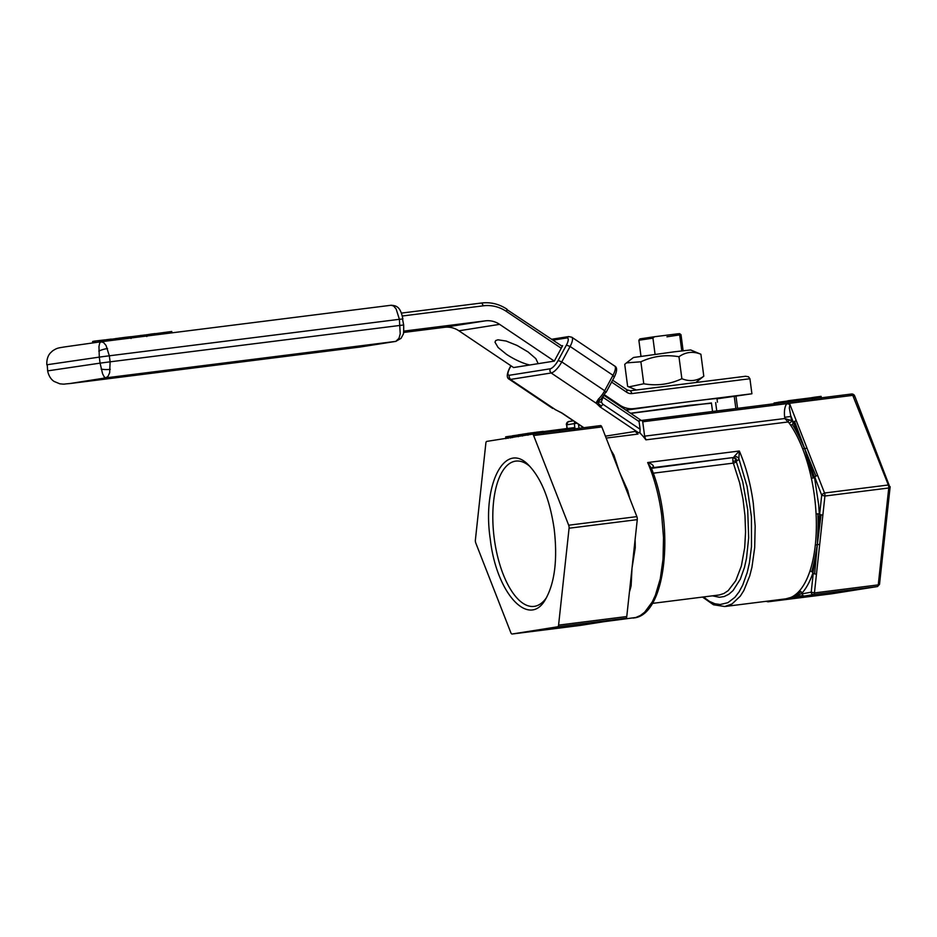 <?xml version="1.0" encoding="UTF-8"?>
<svg xmlns="http://www.w3.org/2000/svg" width="937" height="937" viewBox="0 0 937 937"><rect width="100%" height="100%" fill="white"/><g stroke="black" fill="none" stroke-linecap="round" stroke-linejoin="round"><path stroke-width="1.41" d="M778.155 402.36L774.349 402.98M787.841 400.989L778.155 402.278L778.307 403.226M788.146 401.985L787.994 400.767L798.722 399.349M799.261 400.591L799.097 399.326L811.583 397.745L811.758 399.021M814.71 397.194L820.999 396.374L820.355 396.433L820.554 397.909M812.508 397.546L814.136 397.3L814.37 399.08M510.747 437.977L510.513 436.162L507.889 436.513M527.859 433.362L542.593 431.465M522.799 434.182L527.742 433.456M512.609 437.298L512.41 435.787L518.196 435.002M506.296 436.783L507.772 436.56M510.513 436.209L512.375 435.974M569.38 429.521L569.415 428.232L559.412 429.521L559.647 431.336M569.415 428.232L569.591 429.497M573.994 428.935L574.03 427.647L569.45 428.256M574.03 427.647L574.205 428.912M559.295 430.786L559.26 429.533L543.226 431.629M518.489 436.373L518.29 434.85L522.237 434.323L522.424 435.752M171.928 332.834L171.752 331.487L155.015 333.724M92.798 342.883L92.611 341.501L93.267 341.384M103.058 340.096L95.141 341.033L95.34 342.532M103.363 340.084L104.792 339.908L104.967 341.267M149.838 335.622L150.26 334.181L155.003 333.584L155.179 334.942M150.26 334.181L150.447 335.54M146.57 334.837L149.018 334.404L149.182 335.704M149.018 334.404L149.674 334.322M145.633 334.884L131.11 336.734L131.262 337.952M122.372 339.077L122.197 337.718L120.92 337.941L121.084 339.241M122.197 337.718L126.776 337.144L126.952 338.503M126.776 337.144L130.512 336.734M111.304 339.264L120.604 337.917L120.779 339.276M115.778 338.526L115.965 339.885M104.803 339.99L106.478 339.698L106.666 341.056M106.478 339.698L111.28 339.089L111.468 340.447M94.707 342.614L94.508 341.115L93.255 341.337L93.454 342.79M94.508 341.115L95.141 341.056M532.321 434.182L486.772 441.397A3.034 1.288 -97.2 0 0 485.87 443.072L475.387 539.97A3.034 1.288 -97.2 0 0 475.773 542.98L510.829 632.674A3.034 1.288 -97.2 0 0 512.117 634.009L557.679 626.794A3.034 1.288 -97.2 0 0 558.581 625.12L569.075 528.222A3.034 1.288 -97.2 0 0 568.677 525.212L533.621 435.518A3.034 1.288 -97.2 0 0 532.333 434.182A3.034 1.288 -97.2 0 0 532.321 434.182L600.512 425.597A3.034 1.288 -97.2 0 1 600.535 425.597L532.333 434.182M789.059 422.95A2.424 1.745 144 0 0 791.624 420.69L784.819 418.511L789.059 422.95A97.143 41.205 82.8 0 1 790.605 425.164A97.143 41.205 82.8 0 1 802.634 448.718L804.707 448.647L813.211 477.975L811.395 478.338A97.143 41.205 82.8 0 1 814.429 496.001A97.143 41.205 82.8 0 1 816.08 513.886L819.313 513.898L818.657 504.738L814.522 477.472L813.211 477.975M802.634 448.718A97.143 41.205 82.8 0 1 811.395 478.338M793.405 422.423L804.707 448.647C803.138 445.614 798.312 433.808 792.28 424.402A2.424 1.687 145.9 0 0 793.217 422.962A99.58 42.235 -97.2 0 0 791.624 420.69L789.329 408.028L789.891 404.397L786.775 403.66C784.691 406.705 783.988 411.249 784.667 417.293L791.062 416.426L793.405 422.423A2.424 1.124 -21.3 0 1 794.553 421.392A2.424 1.124 -21.3 0 1 796.309 420.807L789.891 404.397M790.605 425.164A2.424 1.687 145.9 0 0 792.28 424.402M641.458 420.444L851.464 394.02A3.034 1.288 82.8 0 1 851.475 394.02A3.034 1.288 82.8 0 1 852.764 395.355L888.534 485.518A3.034 1.288 82.8 0 1 888.756 487.99L824.923 496.024L821.702 495.228L819.664 514.12A2.424 1.078 6.2 0 0 821.035 514.8L817.333 544.573L819.688 544.467L824.923 496.024A3.034 1.288 -97.2 0 0 824.537 493.014L807.003 448.167L804.707 448.647L794.553 421.392M807.003 448.167L796.309 420.807M814.522 477.472L804.707 448.647L815.94 476.113A2.424 1.124 158.7 0 0 814.792 477.144L821.702 495.228M817.696 475.527A2.424 1.124 158.7 0 0 815.94 476.113M821.035 514.8A2.424 1.078 6.2 0 0 822.885 514.917M790.453 597.736L798.91 595.054L802.002 593.109A99.58 42.235 -97.2 0 0 812.941 572.788L817.333 544.573L814.64 573.912A2.424 1.078 -173.8 0 1 813.257 573.245L811.219 592.137L802.154 593.871A2.424 2.202 81 0 0 804.66 596.002L813.539 594.597L811.899 594.093L811.032 592.465M888.534 485.518L890.068 486.865L888.756 487.99L878.262 584.887A3.034 1.288 82.8 0 1 877.36 586.574L813.539 594.597A3.034 1.288 -97.2 0 0 814.44 592.922L816.478 574.03A2.424 1.078 -173.8 0 1 814.64 573.912M816.478 574.03L819.688 544.467M816.08 513.886A97.143 41.205 82.8 0 1 815.319 545.018L817.333 544.573C816.607 547.958 815.026 560.748 811.665 571.652A2.424 1.651 18.5 0 0 809.861 571.336A97.143 41.205 82.8 0 1 799.179 591.165A2.424 2.061 -138 0 1 802.002 593.109M812.941 572.788A2.424 1.651 18.5 0 0 811.665 571.652M815.319 545.018A97.143 41.205 82.8 0 1 809.861 571.336M819.664 514.12L817.333 544.573C817.357 541.082 818.493 528.749 817.931 513.769M786.623 598.72L786.401 598.755A97.143 41.205 82.8 0 1 785.85 598.837A97.143 41.205 82.8 0 1 785.838 598.837L724.746 606.52L732.02 603.955L740.277 596.166L743.873 590.486L749.729 575.927L751.931 567.26L754.683 547.723L755.163 526.137L753.336 503.696A97.143 41.205 -97.2 0 0 739.316 451.013L734.221 456.46A3.643 2.448 -162 0 1 738.86 458.603L739.316 451.013L647.666 462.538L651.344 468.184M791.671 597.279L796.965 594.925L800.912 591.622M799.179 591.165A97.143 41.205 82.8 0 1 786.401 598.755M789.903 597.923L803.021 595.499M788.532 598.099L804.66 596.002M767.942 601.812A3.034 1.288 -97.2 0 0 767.977 601.812L776.867 600.406A2.424 2.202 -99 0 1 775.555 600.125M776.867 600.406L790.758 598.204M854.579 396.691L852.764 395.355L642.723 421.779A3.034 1.288 -97.2 0 0 641.447 420.455L638.987 420.842L640.123 429.263L602.796 404.187L601.308 402.067L598.157 402.149L598.884 401.013M601.308 402.067L602.971 397.3L639.116 421.58M601.261 398.939A3.034 0.832 -151.7 0 0 601.859 399.373M614.297 376.487L614.391 376.932C617.225 370.923 617.319 367.292 614.672 366.027A12.146 3.947 123.9 0 1 612.985 375.292L604.681 390.729A12.146 3.947 123.9 0 1 598.438 399.068L595.979 402.957L598.157 402.149C597.841 402.969 598.942 404.28 601.437 406.061A3.034 0.984 123.9 0 1 600.137 406.951L638.038 432.425L635.204 431.442L605.419 436.162M602.796 404.187A3.034 0.984 123.9 0 1 601.437 406.061M595.979 402.957L600.137 406.951M598.427 401.434L600.207 399.654A3.034 1.628 46.5 0 0 600.816 399.385L605.993 391.912M598.438 399.068A3.034 1.628 46.5 0 0 600.207 399.654M555.254 409.574L561.65 412.948L583.646 427.729M583.845 427.694L561.966 412.994A3.034 0.984 123.9 0 1 561.65 412.948M561.966 412.994L554.927 409.457M626.455 362.888L633.494 357.489L674.171 351.82L690.663 349.958L700.899 354.245C693.064 351.094 685.755 351.925 678.974 356.739C665.75 354.444 653.066 356.119 640.885 361.787L626.455 362.888L624.733 364.352L627.626 386.325L628.879 386.899L643.778 383.772C657.001 386.067 669.697 384.381 681.867 378.712C689.702 381.874 697.011 381.031 703.792 376.217L695.746 382.53M678.974 356.739L681.867 378.712M700.899 354.245L703.792 376.217M640.885 361.787L643.778 383.772M681.808 351.047L679.665 334.79L681.012 334.708L666.945 336.805M655.068 354.315L652.937 338.152L654.389 336.746L677.896 333.795L679.665 334.79M711.464 403.25L689.655 405.288L630.578 413.252M630.753 413.369L711.429 402.957L712.553 411.507M626.103 410.242A48.572 0.597 -7.5 0 1 689.175 401.668A48.572 0.597 -7.5 0 1 716.969 398.553L717.449 402.172M604.564 394.875L619.79 405.1A24.292 21.996 81 0 0 634.044 408.614L751.907 393.774L749.928 378.735L748.476 376.768L745.583 376.264L630.425 390.752L632.065 393.563L749.928 378.735M403.742 331.124L485.366 320.852A24.292 21.996 -99 0 1 499.62 324.354L554.306 361.108L529.733 364.997L513.593 367.55L458.907 330.796A24.292 21.996 81 0 0 444.653 327.294L403.542 332.471M529.733 364.997A24.292 6.629 28.3 0 1 506.425 354.28L498.121 347.522L494.994 342.192L495.708 340.576L497.91 339.803L506.074 341.021L517.177 345.495L528.128 351.984L535.847 358.66L538.166 363.661M717.004 398.834L751.907 393.774M561.532 345.847L562.622 345.671L554.306 361.108M640.978 356.271L638.87 340.248L652.937 338.152M640.123 429.263L639.842 432.871A97.143 41.205 82.8 0 1 645.921 439.851L787.865 421.99L789.352 419.858L788.731 419.729M635.204 431.442A97.143 41.205 82.8 0 1 637.98 434.077L606.169 438.083M629.43 591.961A97.143 41.205 -97.2 0 0 631.128 585.789L632.018 568.091L635.251 547.758A97.143 41.205 -97.2 0 0 635.099 539.7M652.421 467.715L652.597 467.68A3.643 1.546 -97.2 0 0 653.487 466.626C653.112 464.916 651.18 463.557 647.666 462.538A97.143 41.205 82.8 0 1 661.686 515.221L663.513 537.674L663.033 559.248L660.28 578.797L655.385 595.241L652.222 602.011L644.668 612.212L640.369 615.492L635.825 617.495L603.604 621.746M683.12 350.719L681.012 334.708L679.641 333.654L677.896 333.795M654.389 336.746L639.924 338.889L638.87 340.248M732.886 461.32A3.643 1.546 -97.2 0 0 733.343 463.112A2.424 1.136 158.4 0 0 736.236 461.484L734.948 458.427L732.851 457.596L732.886 461.32L737.079 460.723A7.285 3.092 -97.2 0 0 738.86 458.603L747.082 486.502L751.439 516.919L751.486 546.646L749.413 562.844L747.199 572.566L742.713 585.121L739.035 591.926L734.866 597.349L727.862 602.702L720.19 604.517L714.849 603.744L709.426 601.378L703.464 596.963M653.241 465.619L653.487 466.626L651.25 468.371L733.331 457.525L735.791 458.287L737.079 460.723M784.667 417.293L784.819 418.511L644.621 436.15L645.921 439.851M889.998 487.486L854.685 395.929A3.034 3.034 0 0 0 851.475 394.02L853.033 394.336M852.764 395.355L853.572 395.332M890.15 486.713L879.574 583.774M546.564 597.513A73.215 31.05 82.8 0 1 534.09 606.391A73.215 31.05 82.8 0 1 494.267 538.611A73.215 31.05 82.8 0 1 515.818 461.109A73.215 31.05 82.8 0 1 530.084 466.614M490.274 539.15C496.399 593.648 529.241 629.149 545.674 599.048C554.833 582.545 557.667 559.213 554.189 529.042C549.902 499.854 541.457 478.631 528.843 465.361C505.113 439.828 481.946 484.136 490.274 539.15M580.308 625.424A3.034 1.288 -97.2 0 0 580.319 625.424A3.034 1.288 -97.2 0 0 580.308 625.424L512.117 634.009A3.034 1.288 -97.2 0 0 512.129 634.009L580.319 625.424L625.869 618.221A3.034 1.288 -97.2 0 0 626.771 616.534L637.265 519.637A3.034 1.288 -97.2 0 0 636.867 516.627L601.812 426.932A3.034 1.288 -97.2 0 0 600.535 425.597M716.758 410.98L715.645 402.57M644.621 436.15L642.723 421.779M566.592 424.859L566.416 424.871A3.034 3.034 0 0 1 568.946 421.474L573.315 420.783L568.009 421.826L566.698 424.812L574.334 423.606L574.662 421.685M575.013 428.806L574.334 423.606L576.969 423.243M566.897 428.549L566.698 424.812L567.19 428.514M640.112 432.039L639.842 432.871L638.038 432.425M641.447 420.455A3.034 1.288 -97.2 0 0 641.423 420.455L851.475 394.02M629.582 497.969A97.143 41.205 -97.2 0 0 627.696 490.414A2.424 0.679 -15.1 0 1 626.63 490.426M634.197 548.016A2.424 0.621 180 0 1 635.251 547.758M627.696 490.414L619.345 471.779L613.934 455.218A97.143 41.205 -97.2 0 0 610.819 449.971M631.128 585.789A2.424 1.464 13.7 0 0 630.062 586.211M612.81 455.066A2.424 1.511 150.9 0 0 613.934 455.218M403.097 325.045L110.121 361.823L109.324 355.802L104.394 356.435L99.287 357.114L100.083 363.134L47.646 370.876C49.169 378.489 53.573 381.125 54.229 381.5L59.851 383.819C65.625 384.369 62.24 384.135 69.725 383.573L105.74 377.88L104.183 376.85L102.555 373.687L100.083 363.134L110.121 361.823L109.652 372.762L108.024 376.346L105.74 377.88L395.801 341.384L360.007 347.041M47.646 370.876L47.225 364.716L99.287 357.114L98.971 346.385L99.732 343.024L100.938 341.771L103.574 342.532L106.057 345.46L109.324 355.802L399.396 319.306L400.216 333.853L399.01 338.28L395.801 341.384L401.024 338.362L402.969 334.732C403.578 334.579 403.812 331.311 403.66 324.94L403.297 324.963M360.487 346.971L69.97 383.538M774.981 402.816L775.086 403.636M778.342 402.242L778.46 403.215M780.216 401.985L780.345 402.969M789.54 400.532L789.715 401.797M788.532 400.673L788.696 401.926M790.922 400.345L791.086 401.622M793.089 400.076L793.264 401.352M794.553 399.876L794.717 401.165M794.705 399.853L794.881 401.141M797.094 399.525L797.27 400.849M797.856 399.431L798.019 400.743M814.241 397.241L814.429 398.682M814.628 397.183L814.827 398.635M816.068 396.983L816.268 398.448M812.028 397.593L812.215 398.963M812.426 397.534L812.602 398.916M813.855 397.335L814.042 398.729M528.339 433.257L528.538 434.78M531.08 432.859L531.279 434.346M534.816 432.367L535.004 433.843M536.608 432.156L536.796 433.62M537.088 432.109L537.276 433.562M537.44 432.062L537.639 433.515M538.049 431.992L538.236 433.433M538.974 431.863L539.162 433.327M540.942 431.606L541.129 433.07M543.015 431.36L543.202 432.812M522.764 434.136L522.963 435.658M525.68 433.726L525.88 435.201M513.359 435.646L513.558 437.157M512.773 435.728L512.972 437.251M514.167 435.541L514.366 437.029M515.444 435.377L515.643 436.818M516.31 435.26L516.498 436.689M516.392 435.248L516.58 436.677M517.798 435.049L517.985 436.455M512.445 435.775L512.644 437.298M505.781 436.829L505.98 438.352M506.144 436.771L506.343 438.293M506.741 436.689L506.94 438.2M507.549 436.583L507.737 438.071M560.361 429.392L560.525 430.633M560.923 429.322L561.087 430.563M571.793 427.928L571.968 429.193M572.343 427.858L572.519 429.123M546.084 431.219L546.236 432.425M546.927 431.114L547.079 432.32M559.26 429.533L559.424 430.774M519.203 434.721L519.403 436.232M518.606 434.803L518.805 436.326M520.012 434.616L520.211 436.103M521.288 434.452L521.476 435.904M522.143 434.335L522.331 435.764M518.255 434.873L518.454 436.373M155.671 333.607L155.835 334.86M164.385 332.412L164.561 333.759M99.299 340.506L99.498 341.97M131.613 336.652L131.777 337.894M140.948 335.352L141.124 336.711M113.459 338.936L113.623 340.178M100.891 341.782L65.016 346.866M46.85 364.856C46.393 356.938 49.93 353.483 50.434 352.921L52.706 350.789C57.286 347.932 57.59 348.095 64.618 346.924L100.938 341.771A15.179 15.179 0 0 1 101.067 341.759L391.139 305.251L101.149 341.747M634.044 408.614L625.647 409.937M506.542 311.506L506.964 309.187C499.128 304.021 490.719 301.96 481.735 302.991L401.411 313.099L481.735 302.991L483.387 305.802A39.471 35.735 -99 0 1 506.542 311.506L561.228 348.248M611.615 382.097L626.712 392.252A9.112 8.246 81 0 0 632.065 393.563M619.79 405.1L618.713 405.276M499.62 324.354L458.907 330.796M630.39 390.752L745.583 376.264M626.712 392.252L626.83 389.874L627.322 390.495M562.259 346.339L507.151 309.737M402.324 316.003L483.387 305.802M485.366 320.852L444.653 327.294M602.831 397.206L603.299 396.62M510.876 365.723L509.482 368.311C506.648 374.32 506.554 377.962 509.201 379.227A12.146 3.947 -56.1 0 0 510.442 379.438L551.155 372.985A12.146 3.947 -56.1 0 0 561.778 361.905L570.094 346.467L612.985 375.292L614.098 377.096M566.428 345.074L570.094 346.467A12.146 3.947 -56.1 0 0 571.769 337.203L568.677 336.57L566.768 337.964A9.112 2.963 123.9 0 1 566.428 345.074L558.124 360.499L561.778 361.905L604.681 390.729L605.794 392.521M558.124 360.499A9.112 2.963 123.9 0 1 550.16 368.815L509.435 375.257L509.072 376.955L510.442 379.438L555.336 409.598M550.16 368.815L549.878 371.099L551.155 372.985L596.049 403.156M509.435 375.257A9.112 2.963 123.9 0 1 509.775 368.147L511.028 365.828M553.029 340.131L566.768 337.964M579.019 428.303L578.492 424.262M734.221 456.46A3.643 1.546 82.8 0 1 733.331 457.525L652.316 467.739M653.218 473.197L733.343 463.112L739.656 482.871L742.994 499.034L744.985 515.631L745.559 532.052L744.692 547.641L741.343 566.1L735.721 580.753L728.225 590.603L723.926 593.484L719.347 594.96L652.293 603.405M712.436 595.838L719.417 597.279L724.231 596.518L728.799 594.269L733.062 590.579L740.335 579.136L744.47 567.4L746.496 558.323L748.675 537.85L747.703 509.798L742.736 481.805L736.236 461.484M811.219 592.137L814.44 592.922L878.262 584.887L879.41 583.552M735.85 408.567L734.268 396.574M879.503 584.383L877.43 586.562L831.81 593.777A3.034 1.288 82.8 0 1 831.798 593.777L767.989 601.812A3.034 1.288 -97.2 0 0 767.989 601.812L766.337 601.285M887.819 485.05L824.537 493.014L821.632 494.631M877.43 586.562L831.81 593.777A3.034 1.288 82.8 0 1 831.787 593.789M766.115 601.32L767.977 601.812L831.939 593.765M625.869 618.221L557.679 626.794M637.265 519.637L569.075 528.222M626.771 616.534L558.581 625.12M601.812 426.932L533.621 435.518M636.867 516.627L568.677 525.212M403.66 324.94L402.512 318.943M402.863 318.92C400.474 306.985 396.89 305.708 391.139 305.251L393.634 306.024L396.128 308.964L399.396 319.306L402.301 319.025M110.273 369.342A15.179 6.582 -174.1 0 1 101.184 369.131M107.532 348.552A15.179 6.91 159 0 0 98.807 351.07M774.044 402.992L774.278 404.807M778.155 402.278L778.389 404.093M799.12 401.13L798.886 399.314M788.052 402.605L787.818 400.79M821.339 398.166L821.105 396.351M812.168 399.431L811.922 397.616M507.772 436.525L508.006 438.34M527.964 435.178L527.73 433.362M543.437 433.175L543.191 431.36M522.541 436.045L522.296 434.218M512.586 437.614L512.352 435.799M505.921 438.668L505.687 436.853M569.45 428.232L569.684 430.048M574.065 427.635L574.299 429.451M518.419 436.689L518.184 434.873M103.597 341.853L103.363 340.037M146.793 336.524L146.547 334.708M131.051 338.491L130.817 336.664M790.875 597.431L785.838 598.837M598.556 401.212L600.816 399.385M612.634 380.188L627.134 389.933L630.414 390.752M641.318 420.467L604.142 395.484M509.201 379.227L552.689 408.45M571.769 337.203L614.672 366.027M568.677 336.57L551.717 339.253M633.705 617.963L633.096 618.057L633.705 617.963C666.57 615.234 675.027 525.013 651.238 467.914M737.583 408.356L736.002 396.292M395.964 341.361L360.089 347.03L70.029 383.538A15.179 15.179 0 0 1 69.725 383.573M636.387 390.003L628.879 386.899M614.391 376.932L606.075 392.369M702.516 597.08L713.467 604.763L724.746 606.52"/></g></svg>
